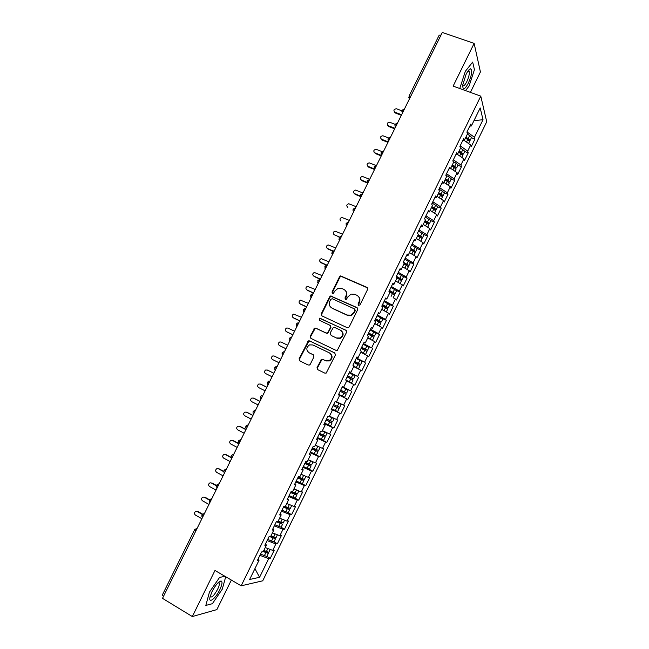 <?xml version="1.0" encoding="UTF-8"?>
<svg xmlns="http://www.w3.org/2000/svg" width="649" height="649" viewBox="0 0 649 649"><rect width="100%" height="100%" fill="white"/><g stroke="black" fill="none" stroke-linecap="round" stroke-linejoin="round"><path stroke-width="0.97" d="M358.548 305.403L360.041 304.843L367.61 289.422L366.896 287.337L340.611 275.914L339.524 276.807L332.004 292.05L332.483 293.502L333.229 293.551L334.925 290.963L338.243 288.164L341.642 288.383L343.735 289.332C346.315 290.841 347.053 293.056 345.941 295.985L344.968 297.964L345.455 299.424L346.242 299.465L347.905 296.877L351.109 294.102L354.678 294.289L356.796 295.246C359.4 296.771 360.146 299.002 359.035 301.939L358.061 303.935L358.548 305.403M317.053 367.521L317.726 369.662L324.8 373.118L326.179 373.094L335.411 355.044L334.722 352.902L309.622 340.895L308.405 340.871L299.1 358.775L299.765 360.901L308.194 365.014L309.508 365.014L310.303 364.235L313.921 356.877L313.248 354.752L309.054 352.723C305.963 350.046 306.133 347.434 309.557 344.895L312.875 344.96L329.392 352.878C332.475 355.449 332.393 358.045 329.148 360.674L325.555 360.698L322.788 359.359L321.466 359.359L317.053 367.521L317.961 369.776M470.42 92.377L480.422 71.974L474.135 43.402L442.302 32.45L162.51 598.354L192.323 616.55L216.871 609.606L231.352 580.068M474.135 43.402L453.132 86.122L480.779 96.133L241.168 585.82L214.981 570.463L192.323 616.55M347.11 327.648L348.367 327.672L349.243 326.853L357.672 309.67L356.966 307.569L330.657 295.968L329.643 296.828L321.271 313.816L321.945 315.901L347.11 327.648M346.558 332.32L337.302 350.346L335.971 350.346L310.871 338.364L310.206 336.263L314.708 328.134L315.901 328.175L326.033 332.961L327.266 332.986L328.143 332.166L330.536 327.307L329.846 325.206L319.292 320.249L319.478 318.197L345.86 330.203L346.558 332.32M480.779 96.133L486.726 121.769L262.731 580.814L241.168 585.82M270.844 536.106L273.618 537.843L270.576 536.609L268.994 536.755L264.833 545.265L266.463 545.071L263.202 551.723L261.563 551.958L257.393 560.476L259.056 560.209L258.042 559.154M270.601 536.601L273.846 529.965L272.264 530.079L276.409 521.585L277.975 521.52L281.212 514.892L279.67 514.925L283.816 506.455L285.333 506.463L288.57 499.852L287.061 499.803L291.198 491.35L292.683 491.439L295.903 484.844L294.443 484.722L298.564 476.285L300.008 476.447L303.229 469.86L301.801 469.665L305.922 461.244L307.326 461.488L310.538 454.917L309.151 454.641L313.256 446.244L314.619 446.561L317.832 440.006L316.485 439.649L320.582 431.269L321.904 431.666L325.108 425.119L323.794 424.689L327.891 416.325L329.173 416.804L332.369 410.273L331.095 409.762L335.176 401.423L341.123 404.416L335.135 401.512M473.965 120.665L483.018 119.708L480.187 107.929L471.361 125.987L470.825 124.048L466.907 132.063L467.458 133.97L464.392 140.241L463.816 138.375L459.89 146.406L460.482 148.24L457.407 154.527L456.799 152.726L452.864 160.774L453.489 162.542L450.406 168.837L449.765 167.109L445.822 175.181L446.48 176.869L443.397 183.18L442.715 181.525L438.765 189.613L439.462 191.228L436.371 197.556L435.649 195.966L431.69 204.07L432.429 205.619L429.33 211.963L428.575 210.446L424.6 218.567L425.379 220.035L422.272 226.396L421.477 224.952L417.502 233.088L418.313 234.492L415.198 240.852L414.37 239.481L410.387 247.642L411.231 248.965L408.116 255.349L407.248 254.051L403.248 262.22L404.14 263.478L401.009 269.87L400.108 268.645L396.101 276.839L397.026 278.023L393.894 284.424L392.953 283.272L388.946 291.482L389.903 292.594L386.763 299.011L385.79 297.932L381.766 306.158L382.764 307.196L379.616 313.629L378.602 312.623L374.57 320.866L375.609 321.823L372.453 328.272L371.406 327.347L367.366 335.606L368.437 336.49L365.282 342.948L364.186 342.096L360.146 350.371L361.258 351.182L358.086 357.656L356.958 356.877L352.902 365.176L354.054 365.906L350.882 372.396L349.714 371.699L345.649 380.006L346.842 380.663L343.662 387.169L342.453 386.544L338.38 394.868L339.614 395.452L336.425 401.966L335.176 401.423M483.018 119.708L474.451 137.255L466.964 131.934M471.401 137.726L474.954 139.064L474.451 137.255M474.954 139.064L471.19 146.779L470.671 145.003L467.694 151.095L460.165 145.847M464.684 151.485L468.229 152.848L467.694 151.095M468.229 152.848L464.457 160.571L463.905 158.867L460.92 164.968L453.351 159.784M457.951 165.268L461.488 166.655L460.92 164.968M461.488 166.655L457.707 174.394L457.123 172.748L454.13 178.873L446.52 173.754M451.201 179.083L454.73 180.487L454.13 178.873M454.73 180.487L450.941 188.242L450.325 186.669L447.331 192.802L439.673 187.748M444.435 192.931L447.964 194.343L447.331 192.802M447.964 194.343L444.167 202.123L443.518 200.614L440.517 206.755L432.818 201.766M437.661 206.796L441.182 208.24L440.517 206.755M441.182 208.24L437.385 216.028L436.696 214.584L433.686 220.741L425.947 215.817M430.871 220.701L434.392 222.153L433.686 220.741M434.392 222.153L430.579 229.957L429.857 228.586L426.847 234.751L419.059 229.9M418.483 231.068L424.073 234.613L427.586 236.098L426.847 234.751M427.586 236.098L423.765 243.919L423.01 242.612L419.992 248.794L412.156 244.008M417.242 248.599L420.763 250.076L419.992 248.794M420.763 250.076L416.934 257.913L416.147 256.671L413.121 262.869L405.244 258.148M410.403 262.553L413.924 264.078L413.121 262.869M413.924 264.078L410.087 271.931L409.268 270.755L406.233 276.961L398.316 272.312M403.508 276.539L407.077 278.105L406.233 276.961M407.077 278.105L403.232 285.974L402.372 284.87L399.338 291.093L391.371 286.509M396.539 290.533L400.214 292.164L399.338 291.093M400.214 292.164L396.361 300.049L395.468 299.019L392.426 305.249L384.419 300.73M389.424 304.486L393.335 306.255L392.426 305.249M393.335 306.255L389.473 314.157L388.548 313.191L385.498 319.43L377.45 314.984M382.034 318.351L386.439 320.371L385.498 319.43M386.439 320.371L382.577 328.289L381.612 327.388L378.554 333.651L370.465 329.27M373.686 331.801L379.535 334.511L378.554 333.651M379.535 334.511L375.666 342.445L374.66 341.617L371.601 347.888L363.464 343.581M361.68 347.231L367.545 350.322L369.005 347.337L363.148 344.23L371.601 347.888M372.615 348.683L368.737 356.634L367.699 355.879L364.633 362.166L356.447 357.923M356.228 358.378L364.633 362.166M365.687 362.888L361.793 370.855L360.722 370.165L357.648 376.461L349.422 372.291M349.292 372.558L357.648 376.461M358.735 377.118L354.841 385.1L353.729 384.484L350.647 390.795L342.38 386.69M342.348 386.763L350.647 390.795M351.774 391.379L347.872 399.378L346.728 398.835L343.637 405.154L336.547 401.715M331.485 408.975L340.887 413.681L344.797 405.666L343.637 405.154M340.887 413.681L339.703 413.21L336.612 419.546L329.481 416.171M324.5 423.262L333.886 428.016L337.805 419.984L336.612 419.546M333.886 428.016L332.669 427.618L329.57 433.962L322.399 430.652M317.499 437.564L326.877 442.383L330.803 434.335L329.57 433.962M326.877 442.383L325.62 442.05L322.512 448.41L315.309 445.157M313.718 453.586L319.852 456.774L323.786 448.71L322.512 448.41M319.852 456.774L318.554 456.515L315.446 462.891L308.202 459.695M308.372 468.862L312.81 471.198L316.753 463.118L315.446 462.891M312.81 471.198L311.479 471.012L308.364 477.404L301.079 474.265M301.874 483.586L305.752 485.655L309.703 477.55L308.364 477.404M305.752 485.655L304.389 485.541L301.258 491.942L293.94 488.867M295.068 498.181L298.678 500.136L302.645 492.023L301.258 491.942M298.678 500.136L297.283 500.095L294.151 506.512L286.785 503.494M288.115 512.734L291.596 514.649L295.563 506.512L294.151 506.512M291.596 514.649L290.16 514.681L287.02 521.106L279.614 518.162M281.074 527.288L284.497 529.186L288.472 521.042L287.02 521.106M284.497 529.186L283.021 529.292L279.873 535.733L272.434 532.853M269.846 536.674L275.484 538.784L273.983 541.858L277.383 543.757L281.366 535.595L279.873 535.733M277.383 543.757L275.866 543.943L272.718 550.393L265.238 547.569M263.259 551.609L268.337 553.402L266.836 556.477L270.252 558.359L274.243 550.182L272.718 550.393M270.252 558.359L268.702 558.619L259.576 577.302L249.638 579.476L259.056 560.209M266.463 545.071L265.425 544.057M268.702 558.619L259.9 555.349M254.927 568.662L259.576 577.302M273.846 529.965L272.791 528.992M275.866 543.943L267.112 540.601M281.212 514.892L280.141 513.959M283.021 529.292L274.316 525.877M288.57 499.852L287.475 498.959M290.16 514.681L281.496 511.193M295.903 484.844L294.8 483.992M297.283 500.095L288.667 496.534M303.229 469.86L302.101 469.057M304.389 485.541L295.822 481.907M310.538 454.917L309.395 454.154M311.479 471.012L302.953 467.304M317.832 440.006L316.663 439.276M318.554 456.515L310.084 452.742M325.108 425.119L323.924 424.438M325.62 442.05L317.191 438.205M332.369 410.273L331.168 409.624M332.669 427.618L324.281 423.7M339.614 395.452L338.397 394.843M339.703 413.21L331.363 409.219M343.662 387.169L342.437 386.577M346.728 398.835L338.429 394.77M350.882 372.396L349.641 371.853M353.729 384.484L346.696 380.963M358.086 357.656L356.828 357.153M360.722 370.165L353.721 366.588M365.282 342.948L364 342.477M367.699 355.879L360.739 352.237M372.453 328.272L371.163 327.842M374.66 341.617L367.74 337.918M379.616 313.629L378.302 313.232M381.612 327.388L374.724 323.632M386.763 299.011L385.433 298.654M388.548 313.191L381.701 309.37M393.894 284.424L392.548 284.108M395.468 299.019L393.205 297.729M401.009 269.87L399.646 269.595M402.372 284.87L395.598 280.936M408.116 255.349L406.728 255.106M409.268 270.755L402.534 266.763M415.198 240.852L413.802 240.649M416.147 256.671L409.446 252.623M422.272 226.396L420.852 226.225M423.01 242.612L416.35 238.508M429.33 211.963L427.894 211.834M429.857 228.586L423.237 224.416M436.371 197.556L434.919 197.466M436.696 214.584L430.109 210.365M443.397 183.18L441.928 183.132M443.518 200.614L436.964 196.331M450.406 168.837L448.93 168.821M450.325 186.669L443.811 182.328M457.407 154.527L455.906 154.543M457.123 172.748L450.641 168.359M464.392 140.241L462.875 140.298M463.905 158.867L457.464 154.413M409.057 96.101L439.178 35.192L440.987 35.103M471.361 125.987L469.827 126.084M470.671 145.003L463.921 140.265M163.491 596.366L162.307 595.06L194.668 529.625M465.511 90.609L469.073 86.049L474.435 69.678L472.667 62.101L465.325 71.325L459.89 88.126L465.325 71.325L472.667 62.101L474.435 69.678L469.073 86.049L465.511 90.609M225.008 576.344L219.597 577.391L209.432 592.148L205.83 605.42L212.377 603.7L222.258 589.203L225.722 576.758L222.258 589.203L212.377 603.7L205.83 605.42L209.432 592.148L219.597 577.391L225.008 576.344M403.792 110.33L402.072 110.233L402.558 112.829M338.454 394.73L347.872 399.378M396.831 124.405L395.119 124.283C394.973 125.906 395.136 126.774 395.614 126.871M389.854 138.513L388.159 138.359M382.869 152.653L381.19 152.458L381.685 155.038M375.86 166.817L374.197 166.59L374.7 169.17M368.843 181.014L367.196 180.755L367.699 183.334M361.809 195.244L360.179 194.943L360.682 197.523M354.76 209.497L353.145 209.165C352.902 210.211 353.072 211.071 353.656 211.736M347.702 223.783L346.095 223.41L346.607 225.99M340.62 238.094L339.038 237.688L339.549 240.268M333.529 252.445L331.964 251.999L332.475 254.578M326.423 266.812L324.873 266.341L326.707 265.108M319.3 281.22L317.767 280.709L319.519 279.484M312.169 295.652L310.644 295.1L311.163 297.688M305.014 310.117L303.513 309.532L305.127 308.332M297.85 324.605L296.358 323.989L297.915 322.804M290.671 339.135L289.194 338.478C289.113 340.457 289.292 341.325 289.714 341.074M283.475 353.689L282.015 352.991L283.459 351.831M276.263 368.275L274.819 367.545L276.214 366.393M269.035 382.886L267.607 382.123L268.954 380.987M261.798 397.529L260.387 396.726L261.685 395.606M254.538 412.212L253.142 411.369L255.625 410.014M247.269 426.912L245.89 426.036L248.372 424.681M239.984 441.653L238.621 440.736L241.112 439.373M232.683 456.425L231.336 455.468L233.827 454.097M225.365 471.223L224.035 470.233L226.533 468.846M218.032 486.052L216.717 485.022L219.224 483.635M210.682 500.914L209.384 499.852L211.898 498.448M203.315 515.809L202.034 514.714L204.557 513.302M358.475 305.371L359.4 302.288C360.365 299.992 360 298.013 358.313 296.342M345.195 290.371C346.923 292.026 347.296 294.013 346.331 296.333L345.406 299.4M367.529 287.864L341.001 276.304L339.914 277.188L332.41 292.415L332.458 293.494M357.518 308.007L331.071 296.317L330.057 297.185L321.693 314.14L321.912 315.885M354.906 310.36L354.411 308.892L332.28 298.743L330.812 299.303L329.781 301.396C328.67 304.308 329.4 306.531 331.955 308.056L347.077 315.041L350.939 315.146L353.867 312.469L354.906 310.36L355.271 310.693L354.841 309.257M331.177 307.594L331.955 308.056M355.271 310.693L354.24 312.802L351.312 315.471L347.458 315.365L332.361 308.389M330.292 325.522L330.941 327.607L327.68 333.278L326.447 333.253L316.331 328.467L315.146 328.435L310.644 336.547L310.96 338.405M346.323 330.536L320.711 318.545L319.9 318.513L319.365 320.281M336.628 337.967L340.052 337.999C343.459 335.419 343.597 332.807 340.457 330.179L334.6 327.429L333.375 327.404L330.098 333.091L331.193 335.492L337.034 338.251L340.449 338.283C343.662 336.004 343.962 333.497 341.358 330.755M337.034 338.251L331.193 335.492M329.992 353.234C332.88 355.847 332.734 358.41 329.562 360.917L325.976 360.941L323.218 359.611L321.896 359.611L317.483 367.756M313.532 354.93L309.5 352.983M335.071 353.137L310.068 341.171L308.851 341.147L299.562 359.027L300.025 361.031M465.649 137.669L468.31 139.348L467.596 139.438M471.539 137.45L469.722 135.519L467.345 134.197M465.925 137.101L470.152 140.046L469.178 140.541M465.382 138.213L467.759 139.527L469.584 141.441M401.893 110.825L396.434 108.764C393.773 109.17 393.253 110.306 394.868 112.172L395.233 112.967L394.203 111.709M394.868 112.172L401.617 114.735M395.233 112.967L401.342 115.287M458.892 151.485L461.561 153.156L460.417 153.059M464.798 151.241L460.384 147.94M459.151 150.957L463.402 153.862L462.339 154.3M458.608 152.061L462.842 155.249M395.103 124.316L389.66 122.239C387.064 122.718 386.569 123.862 388.183 125.679L388.556 126.45L387.542 125.249M388.183 125.679L394.917 128.275M388.556 126.45L394.657 128.802M452.126 165.333L454.803 166.988L453.148 166.671M458.048 165.065L456.182 163.224L453.14 161.56M452.369 164.83L456.636 167.71L455.452 168.067M451.826 165.941L456.085 169.081M388.467 137.904L382.869 135.746C380.338 136.29 379.876 137.45 381.482 139.219L380.874 138.813M381.482 139.219L388.207 141.855M381.872 139.965L387.964 142.35M445.336 179.213L448.029 180.852L445.798 180.276M451.282 178.921L449.384 177.12L445.822 175.173M445.571 178.743L449.862 181.582L448.516 181.85M445.027 179.854L449.319 182.945M381.977 151.574L376.063 149.286C373.605 149.895 373.167 151.063 374.765 152.783L374.189 152.401M374.765 152.783L381.482 155.452M375.171 153.497L381.255 155.914M438.537 193.118L441.247 194.814L438.351 193.864M444.5 192.802L439.008 189.11M438.756 192.672L443.072 195.479L441.507 195.633M438.213 193.791L442.529 196.834M375.747 165.39L369.249 162.858C366.855 163.524 366.45 164.7 368.04 166.371L367.496 166.022M368.04 166.371L374.538 168.991M368.462 167.061L374.53 169.511M468.343 83.202C471.904 74.83 472.61 70.027 470.484 68.786C469.243 69.135 467.783 70.984 466.087 74.335L462.753 84.938C462.721 90.462 464.579 89.878 468.343 83.202M462.705 85.449C463.54 86.544 464.903 85.295 466.793 81.677C468.805 77.247 469.616 73.824 469.227 71.422L468.14 70.846M219.776 589.779C222.226 584.489 222.648 581.553 221.066 580.977C218.51 581.561 215.509 585.09 212.053 591.547L210 597.072C208.305 604.187 215.614 598.597 219.776 589.779M210.138 596.585C211.574 598.062 214.081 595.62 217.642 589.268C218.956 586.526 219.5 584.53 219.281 583.281L218.178 582.656L219.281 583.281M431.731 207.047L434.449 208.727L431.415 207.696M437.702 206.707L432.177 203.064M431.926 206.642L436.266 209.408L434.376 209.384M431.382 207.753L435.73 210.747M369.687 179.319L362.426 176.455C360.098 177.185 359.724 178.361 361.298 179.992L360.795 179.676M361.298 179.992L367.107 182.369M361.728 180.649L367.407 182.977M424.9 221.009L427.634 222.664L424.608 221.601M430.895 220.644L425.338 217.058M425.087 220.628L429.451 223.361L426.928 223.021M424.543 221.747L428.924 224.692M362.921 192.988L355.587 190.084C353.332 190.863 352.983 192.047 354.541 193.637L354.086 193.353M354.541 193.637L359.976 195.893M354.995 194.27L360.033 196.363L360.641 197.612M418.061 234.995L420.812 236.634L417.794 235.546M418.232 234.646L422.621 237.347L419.059 236.504M417.68 235.774L422.093 238.662M356.147 206.69L348.74 203.745C346.55 204.573 346.225 205.757 347.775 207.307L347.361 207.055M411.206 249.013L413.973 250.636L410.963 249.516M410.906 248.453L415.814 251.512L417.258 248.567L411.62 245.119M415.814 251.512L410.979 249.906M410.817 249.824L415.255 252.664M349.365 220.417L341.885 217.439C339.76 218.307 339.459 219.5 340.993 221.001L340.628 220.79M413.153 254.862L411.937 254.124M403.548 262.65L407.101 264.614L404.124 263.51M410.387 262.626L404.733 259.186M403.289 262.147L408.919 265.4L403.978 263.802M403.929 263.9L408.399 266.698M342.558 234.175L335.022 231.158C332.953 232.066 332.686 233.259 334.203 234.727L333.886 234.549M406.663 269.213L404.254 267.786M334.203 234.727L339.532 237.047M396.263 276.515L400.246 278.713L396.336 277.131M403.524 276.677L397.837 273.294M396.385 276.255L402.096 279.605L396.709 277.61M397.01 277.999L401.496 280.595L400.149 283.581M335.744 247.959L328.143 244.908C326.139 245.849 325.887 247.042 327.396 248.478L327.137 248.34M399.987 283.491L396.361 281.374M327.396 248.478L333.051 250.968M327.899 249.005L332.734 251.139M389.368 290.622L393.367 292.804L389.132 291.085M396.653 290.752L390.925 287.418M389.473 290.395L395.217 293.689L389.059 291.239M389.027 291.579L394.657 294.841M328.921 261.766L321.255 258.683C319.308 259.665 319.081 260.857 320.574 262.261L320.379 262.155M320.574 262.261L326.885 265.084M321.093 262.764L326.439 265.149M382.456 304.754L386.471 306.912L382.253 305.16M389.757 304.86L384.005 301.582M382.545 304.559L388.321 307.804L382.172 305.322M381.993 305.695L387.761 308.956M386.293 311.934L381.742 309.289M322.074 275.606L314.359 272.491C312.469 273.497 312.266 274.689 313.735 276.068L313.605 276.003M313.735 276.068L320.363 279.07M314.27 276.539L320.273 279.257M375.528 318.919L379.56 321.052L375.357 319.267M375.609 318.756L381.409 321.953L382.861 318.975L377.061 315.771M381.409 321.953L375.268 319.438M377.548 325.165L375.138 323.851M375.049 319.892L380.858 323.08L379.405 326.058L374.798 323.486M315.219 289.47L307.448 286.331C305.622 287.361 305.436 288.554 306.888 289.908L306.831 289.876M306.888 289.908L313.508 292.942M307.439 290.346L313.426 293.105M368.583 333.107L372.631 335.225L368.445 333.399M368.648 332.978L374.489 336.125L375.941 333.14L370.108 329.984M374.489 336.125L368.356 333.578M369.743 338.989L367.78 337.837M368.097 334.113L373.921 337.269M371.544 339.954L367.837 337.715M308.356 303.367L300.536 300.195C298.751 301.25 298.589 302.442 300.025 303.764L306.636 306.847M300.592 304.186L306.571 306.969M361.631 347.329L365.695 349.422L361.517 347.556M367.545 350.322L361.428 347.742M360.755 352.204L363.683 353.543L360.828 352.066M361.12 348.367L366.985 351.474M362.215 353.007L365.452 354.37L360.868 351.977M301.469 317.288L293.608 314.092C291.88 315.163 291.726 316.355 293.153 317.661L293.307 317.759M361.323 348.472L361.712 347.945M293.153 317.661L299.749 320.776M293.729 318.042L299.7 320.866M354.662 361.574L358.743 363.651L354.581 361.753M354.695 361.509L360.593 364.551L362.061 361.566L356.163 358.508M360.593 364.551L354.492 361.931M353.81 366.409L356.723 367.78L353.851 366.32M354.135 362.653L360.041 365.695L358.581 368.689L353.883 366.263M353.778 366.474L358.581 368.689M294.573 331.241L287.986 328.094L286.663 328.013C284.984 329.108 284.854 330.292 286.266 331.574L286.566 331.761M354.403 362.783L354.768 362.118M286.266 331.574L292.845 334.73M286.858 331.939L292.813 334.795M347.677 375.86L351.774 377.905L347.629 375.966M347.694 375.82L353.632 378.813L355.092 375.82L349.17 372.81M353.632 378.813L347.531 376.152M346.509 380.484L345.649 380.006M347.134 376.972L353.072 379.957L351.604 382.959L345.666 379.973M346.834 380.671L351.604 382.959M287.661 345.219L281.09 342.031L279.719 341.966C278.08 343.07 277.959 344.254 279.362 345.519L279.824 345.771M347.507 377.15L347.815 376.315M279.362 345.519L285.933 348.716M279.97 345.852L285.917 348.748M344.384 391.98L346.647 393.107L348.115 390.098L345.852 388.97L344.384 391.98L340.684 390.163L344.797 392.191L340.66 390.219M346.647 393.107L340.571 390.398M340.125 391.306L346.087 394.251L344.619 397.253L338.648 394.324M280.741 359.222L274.17 356.001L272.758 355.944C271.168 357.064 271.063 358.248 272.442 359.497L279.005 362.726M340.782 391.639L340.847 390.536M345.852 388.97L342.161 387.145M335.168 401.447L339.273 403.5L335.144 401.488M333.659 404.53L339.654 407.426L341.123 404.416M334.048 404.725L333.87 405.917L339.094 408.57L333.091 405.682L336.498 407.312M339.094 408.57L337.626 411.58L331.615 408.708M267.745 370.222L265.79 369.946C264.232 371.082 264.143 372.266 265.514 373.5L272.061 376.769M333.164 405.544L336.515 407.28M273.797 373.256L267.242 369.995M273.813 373.232L267.875 370.279M329.392 416.358L332.264 417.834L329.343 416.447M329.416 416.309L334.121 418.751L329.319 416.504M326.617 418.93L332.645 421.769L334.121 418.751M326.082 420.017L329.481 421.672M326.049 420.081L332.085 422.921L326.885 420.195L326.893 419.067M332.085 422.921L330.609 425.939L324.573 423.116M260.655 384.151L258.805 383.981C257.288 385.133 257.215 386.309 258.57 387.526L265.108 390.836M326.163 419.854L329.514 421.607M266.844 387.315L260.306 384.021M266.877 387.258L260.955 384.273M322.383 430.701L325.246 432.202L322.31 430.831M323.421 431.114L326.991 433.11L322.269 430.92M319.559 433.362L325.62 436.144L327.096 433.126M319.04 434.416L322.448 436.063M318.992 434.514L325.06 437.296L319.892 434.506L319.77 433.459M323.591 440.314L317.507 437.548M253.548 398.137L251.812 398.048C250.336 399.2 250.263 400.384 251.609 401.585L258.14 404.935M319.154 434.189L322.496 435.966M259.884 401.406L253.345 398.072M259.924 401.317L254.01 398.291M317.126 445.977L315.26 445.246M319.113 446.877L315.203 445.368M312.485 447.818L318.594 450.544M311.982 448.848L315.398 450.479M311.918 448.978L318.018 451.704L312.875 448.84L312.664 447.907M316.55 454.722L310.433 452.02M246.417 412.164L244.803 412.139C243.367 413.299 243.31 414.484 244.632 415.676L251.155 419.059M312.128 448.556L315.463 450.349M252.899 415.522L246.377 412.147M252.964 415.401L247.058 412.342M311.147 460.993L308.226 459.711M312.818 461.731L308.129 459.849M305.403 462.307L311.536 464.976M304.916 463.305L308.34 464.935M304.835 463.467L310.968 466.144L305.849 463.216L305.574 462.388M309.492 469.162L303.343 466.517M239.343 426.231L237.785 426.255C236.382 427.431 236.333 428.608 237.648 429.784L244.154 433.216M305.087 462.956L308.421 464.765M245.906 429.67L239.4 426.255M245.979 429.516L240.089 426.425M305.955 476.366L301.031 474.362M298.305 476.828L304.34 479.473L305.955 476.415M297.826 477.794L301.266 479.408M297.737 477.989L303.902 480.617L298.499 476.918M302.426 483.635L296.244 481.039M232.269 440.33L230.76 440.403C229.381 441.58 229.34 442.764 230.646 443.932L237.145 447.396M298.029 477.38L301.355 479.213M238.897 443.851L232.399 440.395M238.986 443.656L233.105 440.533M298.84 490.928L293.924 488.9M291.19 491.374L297.396 493.93M290.728 492.307L294.167 493.921M290.614 492.542L296.82 495.114L291.433 491.488M296.82 495.114L295.19 498.197L289.121 495.601M225.195 454.47L223.718 454.576C222.372 455.768 222.339 456.945 223.629 458.105L230.119 461.609M290.963 491.837L294.281 493.694M231.661 457.934L225.39 454.56M231.377 457.504L226.112 454.665M285.154 506.463L290.298 508.451M283.613 506.861L287.061 508.459M283.483 507.12L289.722 509.643L284.635 506.455M288.237 512.669L281.991 510.187M218.096 468.635L216.669 468.781C215.346 469.973 215.322 471.15 216.604 472.302L223.078 475.847M284.019 506.455L287.191 508.199M223.881 471.766L218.364 468.748M223.824 471.409L219.102 468.829M291.579 505.457L287.458 503.77M278.161 521.139L283.191 523.005M276.782 521.569L279.946 523.029M276.344 521.731L282.461 524.254L278.105 521.252M281.131 527.231L274.835 524.806M210.99 482.832L209.603 483.01C208.305 484.211 208.288 485.387 209.562 486.531L216.02 490.117M277.902 521.52L280.092 522.729M216.506 485.841L211.323 482.97M216.555 485.501L212.077 483.026M284.197 519.979L281.39 518.867M275.484 538.784L271.006 535.774L276.068 537.583M273.983 541.858L267.672 539.449M203.875 497.061L202.52 497.272C201.247 498.481 201.247 499.649 202.504 500.793L208.954 504.419M209.303 500.046L204.265 497.223M209.457 499.722L205.035 497.248M276.628 534.476L275.095 533.884M263.835 550.441L268.759 552.307L270.26 549.468M263.437 551.252L266.423 552.477L265.839 551.893L265.66 552.258M268.337 553.402L265.141 551.033M266.836 556.477L260.5 554.132M196.744 511.323L195.43 511.558C194.181 512.767 194.181 513.943 195.43 515.079L201.871 518.746M263.713 550.685L265.839 551.893M202.253 514.373L197.199 511.501M202.52 514.065L197.986 511.493M409.487 98.818L409.032 96.149L410.776 96.206M195.941 530.736L194.676 529.592L197.199 528.181M408.821 97.464L409.454 98.883M401.893 111.498L402.518 112.902M394.949 125.565L395.574 126.944M387.997 139.665L388.621 141.02M381.028 153.797L381.644 155.127M374.043 167.953L374.66 169.259M367.05 182.142L367.65 183.424M353.015 210.617L353.608 211.834M345.974 224.903L346.558 226.087M338.924 239.221L339.5 240.365M331.858 253.572L332.426 254.676M324.784 267.948L325.336 269.011M317.694 282.364L318.229 283.386M310.587 296.812L311.114 297.777M303.472 311.293L303.983 312.21M296.342 325.806L296.828 326.666M289.203 340.352L289.673 341.155M282.047 354.93L282.493 355.676M332.41 292.415L332.004 292.05M321.693 314.14L321.271 313.816M330.057 297.185L329.643 296.828M332.15 296.382L331.744 296.033M310.644 336.547L310.206 336.263M314.238 329.262L313.8 328.962M316.331 328.467L315.901 328.175M326.447 333.253L326.033 332.961M328.556 332.458L328.143 332.166M330.941 327.607L330.536 327.307M320.711 318.545L320.29 318.229M321.101 360.39L320.679 360.146M323.218 359.611L322.788 359.359M325.976 360.941L325.555 360.698M299.562 359.027L299.1 358.775M307.975 341.958L307.529 341.682M310.068 341.171L309.622 340.895M467.759 139.527L466.509 142.082M467.726 138.821L467.458 139.365M469.722 135.519L468.302 138.424M460.993 153.375L459.719 155.979M460.968 152.637L460.709 153.172M462.956 149.359L461.536 152.264M454.211 167.255L452.913 169.9M454.203 166.477L453.959 166.988M456.182 163.224L454.754 166.144M447.412 181.152L446.098 183.854M447.429 180.349L447.193 180.828M449.384 177.12L447.956 180.041M440.606 195.089L439.268 197.831M440.63 194.246L440.411 194.692M442.586 191.041L441.15 193.97M433.783 209.051L432.421 211.842M433.824 208.175L433.621 208.589M435.763 204.995L434.327 207.931M426.945 223.037L425.557 225.884M428.932 218.973L427.496 221.917M420.098 237.055L418.686 239.943M422.085 232.983L420.649 235.928M413.235 251.098L411.799 254.043M415.23 247.018L413.786 249.97M406.355 265.173L404.911 268.126M408.351 261.085L406.907 264.046M399.468 279.273L398.015 282.234M401.463 275.176L400.019 278.145M389.376 291.141L389.773 291.588M392.556 293.405L391.104 296.374M394.56 289.3L393.116 292.269M382.488 305.217L382.902 305.638M385.636 307.561L384.184 310.538M387.648 303.456L386.196 306.425M375.593 319.316L376.022 319.714M378.708 321.75L377.247 324.735M380.72 317.637L379.259 320.614M368.681 333.456L369.119 333.821M371.755 335.971L370.295 338.956M373.775 331.842L372.315 334.827M361.753 347.613L362.215 347.953M364.795 350.217L363.326 353.21M366.815 346.079L365.355 349.073M354.816 361.809L355.287 362.118M357.818 364.495L356.35 367.496M359.838 360.349L358.378 363.351M347.864 376.031L348.351 376.306M350.825 378.797L349.357 381.807M352.853 374.643L351.385 377.653M340.895 390.276L341.39 390.528M343.824 393.132L342.348 396.141M333.87 405.917L333.351 405.698M336.799 407.491L335.322 410.517M338.835 403.329L337.366 406.347M326.885 420.195L326.35 420.008M329.765 421.891L328.289 424.917M331.809 417.713L330.333 420.739M319.892 434.506L319.34 434.343M322.715 436.306L321.239 439.341M324.768 432.129L323.283 435.154M312.875 448.84L312.315 448.719M315.657 450.763L314.173 453.805M317.702 446.569L316.225 449.603M305.849 463.216L305.273 463.11M308.575 465.244L307.091 468.294M310.636 461.041L309.143 464.084M298.816 477.607L298.216 477.542M301.485 479.757L299.992 482.807M303.545 475.547L302.053 478.597M291.758 492.039L291.15 491.999M294.378 494.303L292.886 497.353M296.439 490.076L294.946 493.135M284.692 506.496L284.067 506.48M287.256 508.873L285.763 511.939M289.324 504.646L287.832 507.705M280.125 523.475L278.624 526.542M282.193 519.232L280.692 522.307M272.969 538.11L271.469 541.185M275.046 533.859L273.545 536.934M265.806 552.77L264.297 555.852M267.859 548.559L266.374 551.593M404.465 108.975L402.096 110.184M397.512 123.026L395.144 124.235M390.552 137.109L388.183 138.31M383.575 151.217L381.206 152.418M388.662 140.938C388.191 140.93 388.021 140.07 388.167 138.359M376.59 165.349L374.222 166.558M369.581 179.522L367.212 180.722M362.475 193.702L360.195 194.911M355.336 207.923L353.161 209.132M348.197 222.169L346.112 223.386M341.041 236.455L339.046 237.672M333.878 250.765L331.972 251.982M325.384 268.913L324.873 266.341M312.331 293.9L310.652 295.092M318.278 283.288L317.767 280.709M304.024 312.12C303.651 312.347 303.472 311.488 303.513 309.532M290.687 337.302L289.194 338.47M296.877 326.577C296.463 326.812 296.293 325.952 296.358 323.989M282.534 355.595L282.015 352.991M275.338 370.149C274.949 370.506 274.778 369.638 274.819 367.545M268.126 384.735C267.721 385.068 267.55 384.192 267.607 382.123M260.898 399.354C260.354 399.305 260.184 398.429 260.387 396.734M253.654 413.997C253.102 413.924 252.932 413.056 253.142 411.377M246.401 428.681C245.833 428.591 245.663 427.715 245.89 426.044M239.124 443.389C238.548 443.275 238.378 442.399 238.613 440.752M231.839 458.129C231.255 457.991 231.085 457.107 231.328 455.484M224.53 472.902C223.946 472.748 223.775 471.864 224.027 470.249M217.212 487.707C216.62 487.537 216.45 486.653 216.709 485.046M209.878 502.545C209.278 502.358 209.116 501.466 209.376 499.876M202.52 517.415C201.92 517.204 201.758 516.312 202.026 514.73M331.071 296.317L330.657 295.968M315.146 328.435L314.708 328.134M327.68 333.278L327.266 332.986M319.9 318.513L319.478 318.197M321.896 359.611L321.466 359.359M329.562 360.917L329.148 360.674M308.851 341.147L308.405 340.871M471.572 137.393L470.152 140.289M469.616 141.393L468.57 143.526M464.83 151.193L463.41 154.089M462.867 155.2L461.788 157.407M458.072 165.016L456.653 167.929M456.109 169.032L454.998 171.312M451.306 178.873L449.879 181.785M449.335 182.896L448.191 185.249M444.524 192.753L443.097 195.673M442.553 196.785L441.369 199.211M468.383 70.765L470.484 68.786M468.034 71.001L469.227 71.422M218.599 582.599L221.066 580.977M437.726 206.666L436.298 209.595M435.755 210.706L434.538 213.197M430.92 220.603L429.484 223.54M428.94 224.651L427.683 227.215M424.089 234.573L422.661 237.51M422.11 238.629L420.82 241.266M415.271 252.631L413.948 255.341M410.403 262.594L408.967 265.546M408.416 266.666L407.053 269.449M403.54 276.644L402.096 279.605M396.661 290.728L395.217 293.689M394.665 294.816L393.237 297.745M389.765 304.835L388.321 307.804M387.769 308.932L386.317 311.901M373.929 337.261L372.477 340.238M366.993 351.458L365.533 354.451M325.06 437.296L323.583 440.322M320.062 447.526L318.586 450.552M318.018 451.704L316.542 454.738M313.013 461.958L311.536 464.992M310.968 466.144L309.484 469.186M303.902 480.617L302.41 483.659M298.856 490.936L297.388 493.954M291.734 505.522L290.29 508.475M289.722 509.643L288.229 512.694M284.595 520.141L283.175 523.037M282.607 524.197L281.114 527.264M277.431 534.792L276.052 537.615"/></g></svg>
